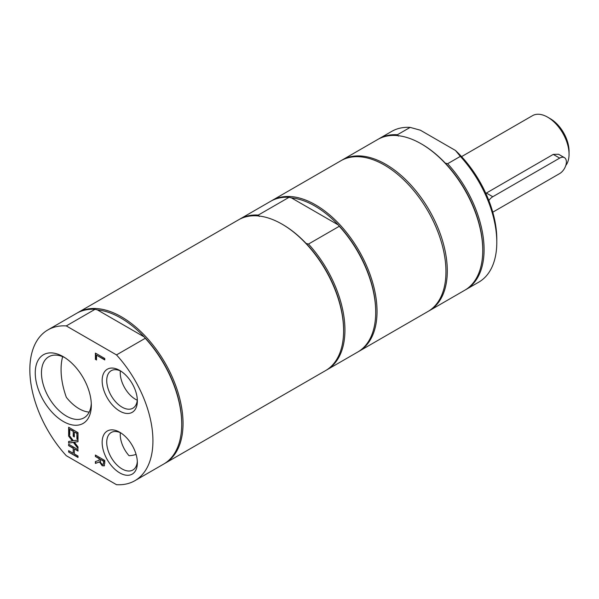 <?xml version="1.0" encoding="UTF-8"?>
<svg xmlns="http://www.w3.org/2000/svg" width="599" height="599" viewBox="0 0 599 599"><rect width="100%" height="100%" fill="white"/><g stroke="black" fill="none" stroke-linecap="round" stroke-linejoin="round"><path stroke-width="0.9" d="M62.64 356.66A65.239 37.662 -120 0 0 66.339 397.309A35.251 20.351 60 0 0 89.191 412.097M137.261 400.207A21.654 12.504 60 0 1 120.347 370.901M120.347 432.695A21.654 12.504 60 0 0 129.055 455.704A65.239 37.662 -120 0 0 136.078 454.386M137.321 461.35A21.654 12.504 60 0 1 132.873 470.013A21.654 12.504 60 0 1 122.046 468.935A21.654 12.504 60 0 1 107.895 449.856A21.654 12.504 60 0 1 111.219 432.5A21.654 12.504 60 0 1 120.938 432.98M137.321 399.548A21.654 12.504 60 0 1 132.873 408.211A21.654 12.504 60 0 1 122.046 407.14A21.654 12.504 60 0 1 107.895 388.055A21.654 12.504 60 0 1 111.219 370.699A21.654 12.504 60 0 1 120.938 371.178M66.287 325.916L95.054 309.309A87.042 50.256 -120 0 0 76.635 313.314L47.868 329.922A87.042 50.256 -120 0 0 66.287 455.697L116.491 484.681A87.042 50.256 -120 0 0 134.91 480.683A87.042 50.256 -120 0 0 116.491 354.908L66.287 325.916A87.042 50.256 -120 0 0 47.868 329.922M95.054 309.309L97.412 309.9L144.239 336.938A86.099 49.71 -120 0 0 97.412 309.9M134.91 480.683L163.677 464.075A87.042 50.256 -120 0 0 181.707 424.227L181.707 423.456A86.099 49.71 -120 0 0 144.239 336.938L145.257 338.293L116.491 354.908M164.343 463.678A87.042 50.256 -120 0 0 165.017 463.297A87.042 50.256 -120 0 0 183.039 423.456A87.042 50.256 -120 0 0 145.048 335.859A87.042 50.256 -120 0 0 77.975 312.543A87.042 50.256 -120 0 0 77.308 312.933M181.707 424.227A87.042 50.256 -120 0 0 145.257 338.293M102.13 464.21L103.372 464.247L103.694 461.282L100.168 459.253L100.654 462.75L102.13 464.21M103.335 464.292L103.956 461.133L100.168 459.253M99.127 458.654L99.127 460.302L99.127 458.654L95.406 456.498L95.406 455.06L104.765 460.474L104.765 463.259L103.949 466M104.54 465.573L102.496 465.61L99.748 461.784L95.406 463.431L95.406 461.567L99.127 460.302M99.397 458.497L95.406 456.498M95.668 456.348L95.668 455.218M104.278 465.723L102.227 465.767L99.479 461.941L95.406 463.431M95.668 463.282L95.668 461.477M95.406 353.096L104.765 358.502L104.765 359.939L96.514 355.17L96.514 359.999L95.406 359.363L95.406 353.096M104.765 359.632L96.514 355.17M96.514 359.692L95.406 359.363M95.668 359.205L95.668 353.245M78.012 432.658L78.012 439.426L76.904 438.79L76.904 433.459L74.336 431.976L74.336 436.948L73.228 436.304L73.228 431.34L69.754 429.333L69.754 434.657L68.645 434.02L68.645 427.252L78.012 432.658M78.012 439.119L76.904 438.79M77.166 438.633L76.904 433.459M77.166 433.302L74.336 431.976M74.336 436.641L73.228 436.304M73.497 436.154L73.228 431.34M73.497 431.183L69.754 429.333M69.754 434.35L68.645 434.02M68.907 433.863L68.907 427.409M68.645 436.117L72.374 440.954L68.645 436.117L68.645 434.56L73.333 440.714L78.012 440.078L78.012 441.725L74.343 442.182L78.012 446.929L78.012 448.479L73.392 442.436L68.645 443.073L68.645 441.426L72.374 440.954M68.907 435.96L68.907 434.911M78.012 441.605L74.343 442.182M78.012 447.977L73.392 442.436M73.662 442.279L68.645 443.073M68.907 442.916L68.907 441.388M73.228 448.314L73.228 453.293L73.228 448.314L68.645 445.663L68.645 444.226L78.012 449.639L78.012 451.077L74.336 448.951L74.336 453.93L78.012 456.049L78.012 457.486L68.645 452.08L68.645 450.643L73.228 453.293M73.497 448.157L68.645 445.663M68.907 445.514L68.907 444.383M78.012 450.762L74.336 448.951M78.012 457.179L68.645 452.08M68.907 451.931L68.907 450.8M119.755 411.101A24.896 14.376 -120 0 0 137.358 400.941A24.896 14.376 -120 0 0 119.755 370.452A24.896 14.376 -120 0 0 102.152 380.612A24.896 14.376 -120 0 0 119.755 411.101M119.755 472.903A24.896 14.376 -120 0 0 137.358 462.742A24.896 14.376 -120 0 0 119.755 432.246A24.896 14.376 -120 0 0 102.152 442.414A24.896 14.376 -120 0 0 119.755 472.903M91.28 403.389A35.251 20.351 60 0 1 84.025 417.817A35.251 20.351 60 0 1 66.399 416.065A35.251 20.351 60 0 1 43.368 385A35.251 20.351 60 0 1 48.774 356.749A35.251 20.351 60 0 1 64.894 357.678M63.292 421.456A39.654 22.889 -120 0 0 91.325 405.268A39.654 22.889 -120 0 0 63.292 356.704A39.654 22.889 -120 0 0 35.251 372.892A39.654 22.889 -120 0 0 63.292 421.456M165.017 463.297L325.571 370.601A87.042 50.256 -120 0 0 343.601 330.753A87.042 50.256 -120 0 0 282.054 224.153A87.042 50.256 -120 0 0 238.529 219.84L77.975 312.543M282.054 224.153L282.721 224.543L282.054 224.153M343.601 330.753L343.601 329.982A86.099 49.71 -120 0 0 306.134 243.464A86.099 49.71 -120 0 0 282.721 224.543M314.834 206.004A86.099 49.71 -120 0 0 291.421 197.887L338.248 224.924A86.099 49.71 -120 0 0 314.834 206.004M358.344 351.665A87.042 50.256 -120 0 0 359.018 351.291A87.042 50.256 -120 0 0 372.361 281.545A87.042 50.256 -120 0 0 315.501 204.843A87.042 50.256 -120 0 0 271.983 200.53A87.042 50.256 -120 0 0 271.317 200.927M326.238 370.204A87.042 50.256 -120 0 0 326.912 369.83L357.685 352.062A87.042 50.256 -120 0 0 375.708 312.214L375.708 311.443A86.099 49.71 -120 0 0 338.248 224.924L339.266 226.287L308.492 244.055L306.134 243.464M359.018 351.291L427.926 311.51A87.042 50.256 -120 0 0 441.268 241.756A87.042 50.256 -120 0 0 384.408 165.062A87.042 50.256 -120 0 0 340.891 160.749L271.983 200.53M259.307 216.426L258.289 215.071L289.062 197.303L291.421 197.887M289.062 197.303A87.042 50.256 -120 0 0 270.643 201.301L239.87 219.069A87.042 50.256 -120 0 0 239.203 219.466M375.708 312.214A87.042 50.256 -120 0 0 339.266 226.287M258.289 215.071A87.042 50.256 -120 0 0 239.87 219.069M326.912 369.83A87.042 50.256 -120 0 0 308.492 244.055M466.059 289.489L478.773 282.151A87.042 50.256 -120 0 0 496.796 242.31L496.796 239.218A83.254 48.07 -120 0 0 455.472 150.469L460.354 156.376L447.64 163.714A87.042 50.256 60 0 1 466.059 289.489A87.042 50.256 60 0 1 465.386 289.871M496.796 242.31A87.042 50.256 -120 0 0 460.354 156.376M378.358 139.125A87.042 50.256 60 0 1 379.017 138.728A87.042 50.256 60 0 1 397.436 134.73L410.15 127.392L420.378 130.208L455.472 150.469M428.592 311.113A87.042 50.256 -120 0 0 429.266 310.739A87.042 50.256 -120 0 0 447.296 270.89A87.042 50.256 -120 0 0 409.297 183.294A87.042 50.256 -120 0 0 342.224 159.978A87.042 50.256 -120 0 0 341.565 160.367M410.15 127.392A87.042 50.256 -120 0 0 391.731 131.391L379.017 138.728M397.436 134.73L398.455 136.093M429.266 310.739L464.719 290.268A87.042 50.256 -120 0 0 482.749 250.419A87.042 50.256 -120 0 0 421.202 143.812L421.876 144.202A86.099 49.71 60 0 1 445.289 163.13L447.64 163.714M421.202 143.812A87.042 50.256 -120 0 0 377.684 139.507L342.224 159.978M445.289 163.13A86.099 49.71 60 0 1 482.749 249.648L482.749 250.419M492.775 212.188A9.464 5.466 120 0 0 492.782 212.181L559.683 173.56A9.464 5.466 120 0 0 565.868 165.219A9.464 5.466 120 0 0 564.415 157.642A9.464 5.466 120 0 0 559.683 158.106L492.782 196.734A9.464 5.466 120 0 0 488.844 200.493M564.415 157.642L558.53 154.243L553.259 154.4L485.826 193.365M565.785 165.481A30.272 17.476 -120 0 0 569.05 154.243L569.05 151.158A26.491 15.297 -120 0 0 550.316 118.714L547.643 117.164A30.272 17.476 -120 0 0 532.504 115.667L461.567 156.624M569.05 154.243A30.272 17.476 -120 0 0 547.643 117.164M559.683 158.106L553.259 154.4M486.358 193.02L492.782 196.734"/></g></svg>
